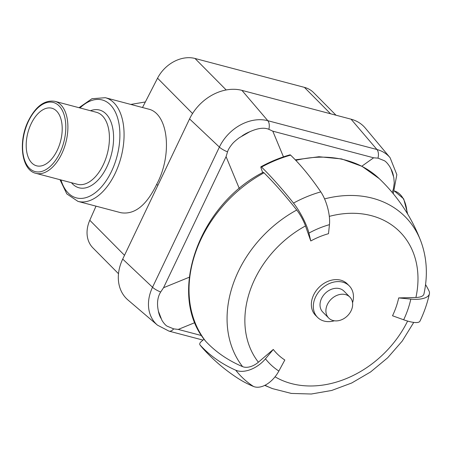 <?xml version="1.0" encoding="UTF-8"?>
<svg xmlns="http://www.w3.org/2000/svg" width="452" height="452" viewBox="0 0 452 452"><rect width="100%" height="100%" fill="white"/><g stroke="black" fill="none" stroke-linecap="round" stroke-linejoin="round"><path stroke-width="0.68" d="M334.367 320.79A22.34 17.458 -44.7 0 1 317.524 317.338A22.34 17.458 -44.7 0 1 315.598 296.913A22.34 17.458 -44.7 0 1 349.266 285.89A22.34 17.458 -44.7 0 1 352.56 302.767M317.524 317.338L315.558 315.355A22.34 17.458 -44.7 0 1 313.637 294.936A22.34 17.458 -44.7 0 1 347.305 283.912L349.266 285.89M328.7 318.038L322.813 312.095A14.893 11.639 -44.7 0 1 321.53 298.484A14.893 11.639 -44.7 0 1 343.978 291.133L349.859 297.077A14.893 11.639 -44.7 0 1 347.469 315.824A14.893 11.639 -44.7 0 1 328.7 318.038A14.893 11.639 -44.7 0 1 327.417 304.422A14.893 11.639 -44.7 0 1 349.859 297.077M199.993 344.927A2.978 1.853 -38 0 0 200.05 345A125.803 98.316 135.3 0 0 204.038 349.707L199.993 344.927A2.978 1.853 -38 0 1 201.033 341.774L204.095 339.153M262.668 172.579L261.075 168.059A2.978 0.644 61.4 0 1 260.957 166.765A2.978 0.644 61.4 0 1 261.55 167.07A253.193 54.805 61.4 0 1 293.501 203.089A23.832 5.158 61.4 0 1 308.925 233.096L310.773 240.967L305.484 225.943A14.893 3.226 -118.6 0 0 296.744 210.022A253.193 54.805 -118.6 0 0 263.991 172.817A4.469 0.966 -118.6 0 0 263.092 172.342C198.112 205.366 166.726 295.337 205.643 341.215A4.469 2.774 -38 0 0 205.745 341.333A253.193 157.285 -38 0 0 242.605 366.64A14.893 9.255 -38 0 0 258.386 362.205L273.279 349.447A76.699 59.941 135.3 0 0 284.828 360.012L278.856 371.052A23.832 14.656 -57.1 0 1 253.532 386.483A253.193 155.703 -57.1 0 1 237.786 378.239C225.345 370.165 214.09 360.651 204.038 349.707M260.957 166.765C270.392 161.624 280.054 157.658 289.947 154.855A2.978 1.073 74.2 0 1 290.613 155.132A253.193 91.281 74.2 0 1 320.796 191.88A23.832 8.594 74.2 0 1 329.457 224.661A88.88 69.461 135.3 0 0 308.925 233.096M310.773 240.967A76.699 59.941 135.3 0 1 328.491 233.69L329.457 224.661M425.558 284.596A253.193 100.898 -167.7 0 1 428.942 290.828A23.832 9.498 -167.7 0 1 429.4 293.828C427.36 303.145 424.219 312.242 419.981 321.135A23.832 6.215 -154.5 0 1 403.664 319.779L392.522 315.767A76.699 59.941 135.3 0 0 398.692 297.919L415.919 297.484A14.893 5.932 12.3 0 0 423.931 294.054C427.937 275.511 426.959 258.035 421.004 241.634A110.734 86.541 -44.7 0 0 324.576 198.903M200.05 345A253.193 157.285 -38 0 0 235.735 370.205A23.832 14.803 -38 0 0 265.471 358.809A88.88 69.461 135.3 0 0 278.856 371.052M273.279 349.447L265.471 358.809M429.4 293.828A23.832 9.498 -167.7 0 1 410.811 299.094L398.692 297.919M283.466 156.867L272.799 131.17L268.85 129.317C264.205 127.317 257.849 128.131 249.781 131.741L239.436 137.645C235.808 140.318 233.288 142.583 231.882 144.442C229.537 147.38 228.09 149.844 227.537 151.844L226.073 156.652L239.323 188.563M392.223 192.462L393.426 188.868L394.257 182.924L393.799 177.495L391.014 169.037L389.867 166.816C387.901 163.765 386.11 161.748 384.488 160.771L377.991 158.138L373.629 157.799L361.809 166.217M189.264 277.234L163.556 287.721L160.686 292.003C157.482 297.145 156.725 303.558 158.409 311.242L161.946 320.344C163.816 323.299 165.539 325.242 167.116 326.18L173.67 328.87L178.241 329.418L194.942 322.604M393.274 193.716L396.839 174.653L390.104 157.731L365.295 128.074A43.194 33.753 135.3 0 0 351.068 119.192L241.922 90.366A43.194 33.753 135.3 0 0 189.569 118.921L122.712 259.081A43.194 33.753 135.3 0 0 128.057 300.071L157.477 325.163L168.975 331.118A8.938 5.062 -75.2 0 0 173.67 328.87M31.126 123.814A29.787 16.882 104.8 0 1 51.81 108.214A29.787 16.882 104.8 0 1 60.528 141.323A29.787 16.882 104.8 0 1 36.595 165.816A29.787 16.882 104.8 0 1 31.126 123.814M59.997 179.698L66.823 193.908L77.964 201.389L120.899 212.722C134.566 214.915 146.504 205.434 156.714 184.275C172.828 154.347 168.206 113.136 148.279 109.045L105.344 97.705L91.965 98.711L79.015 107.7M336.011 115.215L313.609 92.603A31.278 24.442 135.3 0 0 304.388 87.36L330.559 113.774M142.499 107.519L157.55 78.196A31.278 24.442 135.3 0 1 194.993 58.466L304.388 87.36M156.714 184.275L157.844 185.422M118.503 273.726L92.92 247.894A31.278 24.442 135.3 0 1 89.79 220.26L96.016 206.152M145.352 101.96L130.803 104.429M320.796 191.88A118.153 92.338 135.3 0 0 293.501 203.089M290.613 155.132A125.803 98.316 135.3 0 0 261.55 167.07M258.386 362.205A96.338 75.292 -44.7 0 1 305.484 225.943M407.608 321.067A96.338 75.292 -44.7 0 1 275.042 376.804M329.305 216.372A96.338 75.292 -44.7 0 1 415.919 297.484M242.605 366.64A110.734 86.541 -44.7 0 1 296.744 210.022M205.745 341.333A119.147 93.118 -44.7 0 1 263.991 172.817M235.735 370.205A118.153 92.338 135.3 0 0 253.532 386.483M413.749 322.406L402.235 341.062L387.658 357.798L370.589 371.962L351.696 383.002L331.683 390.466L311.309 394.014L291.342 393.432L272.584 388.652A110.734 86.541 -44.7 0 1 265.025 385.245M403.664 319.779A88.88 69.461 135.3 0 0 410.811 299.094M295.817 160.375A119.147 93.118 -44.7 0 1 379.245 178.636M163.556 287.721L226.073 156.652M272.799 131.17L373.629 157.799M201.665 335.604L178.241 329.418M377.991 158.138A8.938 5.062 -75.2 0 0 376.945 149.516L267.804 120.695A39.94 31.216 135.3 0 0 219.389 147.092A8.938 2.328 25.5 0 0 227.537 151.844M189.569 118.921L219.389 147.092L152.533 287.257A8.938 2.328 25.5 0 0 160.686 292.003M241.922 90.366L267.804 120.695A8.938 5.062 104.8 0 1 268.85 129.317M391.014 169.037A33.329 26.046 -44.7 0 1 393.455 175.969M390.104 157.731A39.94 31.216 135.3 0 0 376.945 149.516L351.068 119.192M242.006 135.979A33.329 26.046 -44.7 0 1 249.781 131.741M122.712 259.081L152.533 287.257A39.94 31.216 135.3 0 0 157.477 325.163M160.855 318.18A33.329 26.046 -44.7 0 1 158.409 311.242M77.964 201.389A53.618 30.391 -75.2 0 0 121.04 157.307A53.618 30.391 -75.2 0 0 105.344 97.705M79.981 107.955A50.641 28.702 104.8 0 1 118.187 120.023A50.641 28.702 104.8 0 1 100.152 188.32A50.641 28.702 104.8 0 1 60.969 179.952M103.259 164.799A37.233 21.103 104.8 0 1 77.405 184.292L35.883 173.331A37.233 21.103 -75.2 0 0 65.794 142.719A37.233 21.103 -75.2 0 0 54.895 101.327L96.417 112.294A37.233 21.103 104.8 0 1 103.259 164.799M71.456 182.721A40.211 22.792 -75.2 0 0 106.938 166.743A40.211 22.792 -75.2 0 0 111.842 124.526A40.211 22.792 -75.2 0 0 90.468 110.723M407.704 214.118L403.704 198.903L394.398 190.987A37.233 21.103 104.8 0 1 407.077 213.084M28.51 121.17A35.742 20.261 104.8 0 1 59.059 105.87A35.742 20.261 104.8 0 1 59.896 152.861A35.742 20.261 104.8 0 1 29.346 168.161A35.742 20.261 104.8 0 1 28.51 121.17M194.993 58.466L226.186 89.959M157.55 78.196L192.552 113.531M89.79 220.26L124.509 255.312M272.584 388.652L264.725 385.392M295.297 159.833L318.976 156.737L341.593 158.923L362.029 166.336L379.239 178.63C397.969 196.575 411.891 217.576 421.004 241.634M202.988 340.102L168.975 331.118M35.883 173.331C21.402 170.206 17.973 141.532 28.352 120.842C35.776 106.248 44.624 99.745 54.895 101.327"/></g></svg>
